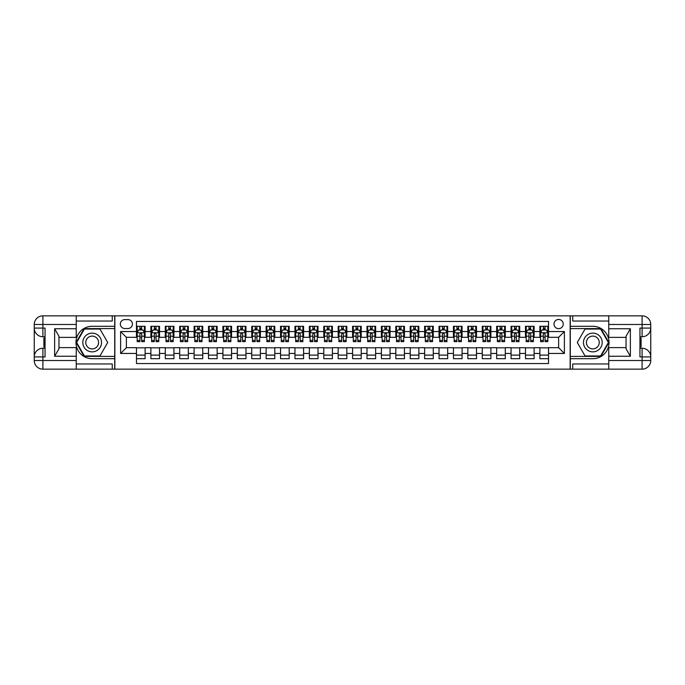 <?xml version="1.0" encoding="UTF-8"?>
<svg xmlns="http://www.w3.org/2000/svg" width="685" height="685" viewBox="0 0 685 685"><rect width="100%" height="100%" fill="white"/><g stroke="black" fill="none" stroke-linecap="round" stroke-linejoin="round"><path stroke-width="1.03" d="M558.617 319.45A4.607 4.607 0 0 0 554.002 324.056A4.607 4.607 0 0 0 558.617 328.672A4.607 4.607 0 0 0 563.224 324.056A4.607 4.607 0 0 0 558.617 319.45M76.249 363.966L112.263 363.966L112.263 369.155L608.751 369.155L608.751 360.507L642.102 360.507L642.102 356.911L639.944 356.911L639.944 328.089L642.102 328.089L642.102 324.493L608.751 324.493L608.751 328.74L630.363 328.74L630.363 356.26L626.039 348.776L626.039 336.224L630.363 328.74M548.531 326.291L539.883 326.291L539.883 331.549L534.12 331.549L534.12 337.311L539.883 337.311L539.883 331.549M534.12 331.549L534.12 326.291L525.472 326.291L525.472 331.549L519.71 331.549L519.71 337.311L525.472 337.311L525.472 331.549M519.71 331.549L519.71 326.291L511.07 326.291L511.07 331.549L505.307 331.549L505.307 337.311L511.07 337.311L511.07 331.549M505.307 331.549L505.307 326.291L496.659 326.291L496.659 331.549L490.897 331.549L490.897 337.311L496.659 337.311L496.659 331.549M490.897 331.549L490.897 326.291L482.257 326.291L482.257 331.549L476.495 331.549L476.495 337.311L482.257 337.311L482.257 331.549M476.495 331.549L476.495 326.291L467.846 326.291L467.846 331.549L462.084 331.549L462.084 337.311L467.846 337.311L467.846 331.549M462.084 331.549L462.084 326.291L453.436 326.291L453.436 331.549L447.673 331.549L447.673 337.311L453.436 337.311L453.436 331.549M447.673 331.549L447.673 326.291L439.034 326.291L439.034 331.549L433.271 331.549L433.271 337.311L439.034 337.311L439.034 331.549M433.271 331.549L433.271 326.291L424.623 326.291L424.623 331.549L418.86 331.549L418.86 337.311L424.623 337.311L424.623 331.549M418.86 331.549L418.86 326.291L410.212 326.291L410.212 331.549L404.45 331.549L404.45 337.311L410.212 337.311L410.212 331.549M404.45 331.549L404.45 326.291L395.81 326.291L395.81 331.549L390.048 331.549L390.048 337.311L395.81 337.311L395.81 331.549M390.048 331.549L390.048 326.291L381.399 326.291L381.399 331.549L375.637 331.549L375.637 337.311L381.399 337.311L381.399 331.549M375.637 331.549L375.637 326.291L366.989 326.291L366.989 331.549L361.226 331.549L361.226 337.311L366.989 337.311L366.989 331.549M361.226 331.549L361.226 326.291L352.587 326.291L352.587 331.549L346.824 331.549L346.824 337.311L352.587 337.311L352.587 331.549M346.824 331.549L346.824 326.291L338.176 326.291L338.176 331.549L332.413 331.549L332.413 337.311L338.176 337.311L338.176 331.549M332.413 331.549L332.413 326.291L323.774 326.291L323.774 331.549L318.011 331.549L318.011 337.311L323.774 337.311L323.774 331.549M318.011 331.549L318.011 326.291L309.363 326.291L309.363 331.549L303.601 331.549L303.601 337.311L309.363 337.311L309.363 331.549M303.601 331.549L303.601 326.291L294.952 326.291L294.952 331.549L289.19 331.549L289.19 337.311L294.952 337.311L294.952 331.549M289.19 331.549L289.19 326.291L280.55 326.291L280.55 331.549L274.788 331.549L274.788 337.311L280.55 337.311L280.55 331.549M274.788 331.549L274.788 326.291L266.14 326.291L266.14 331.549L260.377 331.549L260.377 337.311L266.14 337.311L266.14 331.549M260.377 331.549L260.377 326.291L251.729 326.291L251.729 331.549L245.966 331.549L245.966 337.311L251.729 337.311L251.729 331.549M245.966 331.549L245.966 326.291L237.327 326.291L237.327 331.549L231.564 331.549L231.564 337.311L237.327 337.311L237.327 331.549M231.564 331.549L231.564 326.291L222.916 326.291L222.916 331.549L217.154 331.549L217.154 337.311L222.916 337.311L222.916 331.549M217.154 331.549L217.154 326.291L208.505 326.291L208.505 331.549L202.743 331.549L202.743 337.311L208.505 337.311L208.505 331.549M202.743 331.549L202.743 326.291L194.103 326.291L194.103 331.549L188.341 331.549L188.341 337.311L194.103 337.311L194.103 331.549M188.341 331.549L188.341 326.291L179.693 326.291L179.693 331.549L173.93 331.549L173.93 337.311L179.693 337.311L179.693 331.549M173.93 331.549L173.93 326.291L165.29 326.291L165.29 331.549L159.528 331.549L159.528 337.311L165.29 337.311L165.29 331.549M159.528 331.549L159.528 326.291L150.88 326.291L150.88 337.311L145.117 337.311L145.117 326.291L136.469 326.291M136.469 358.709L145.117 358.709L145.117 347.689L150.88 347.689L150.88 358.709L159.528 358.709L159.528 347.689L165.29 347.689L165.29 353.451L159.528 353.451M165.29 353.451L165.29 358.709L173.93 358.709L173.93 347.689L179.693 347.689L179.693 353.451L173.93 353.451M179.693 353.451L179.693 358.709L188.341 358.709L188.341 347.689L194.103 347.689L194.103 353.451L188.341 353.451M194.103 353.451L194.103 358.709L202.743 358.709L202.743 347.689L208.505 347.689L208.505 353.451L202.743 353.451M208.505 353.451L208.505 358.709L217.154 358.709L217.154 347.689L222.916 347.689L222.916 353.451L217.154 353.451M222.916 353.451L222.916 358.709L231.564 358.709L231.564 347.689L237.327 347.689L237.327 353.451L231.564 353.451M237.327 353.451L237.327 358.709L245.966 358.709L245.966 347.689L251.729 347.689L251.729 353.451L245.966 353.451M251.729 353.451L251.729 358.709L260.377 358.709L260.377 347.689L266.14 347.689L266.14 353.451L260.377 353.451M266.14 353.451L266.14 358.709L274.788 358.709L274.788 347.689L280.55 347.689L280.55 353.451L274.788 353.451M280.55 353.451L280.55 358.709L289.19 358.709L289.19 347.689L294.952 347.689L294.952 353.451L289.19 353.451M294.952 353.451L294.952 358.709L303.601 358.709L303.601 347.689L309.363 347.689L309.363 353.451L303.601 353.451M309.363 353.451L309.363 358.709L318.011 358.709L318.011 347.689L323.774 347.689L323.774 353.451L318.011 353.451M323.774 353.451L323.774 358.709L332.413 358.709L332.413 347.689L338.176 347.689L338.176 353.451L332.413 353.451M338.176 353.451L338.176 358.709L346.824 358.709L346.824 347.689L352.587 347.689L352.587 353.451L346.824 353.451M352.587 353.451L352.587 358.709L361.226 358.709L361.226 347.689L366.989 347.689L366.989 353.451L361.226 353.451M366.989 353.451L366.989 358.709L375.637 358.709L375.637 347.689L381.399 347.689L381.399 353.451L375.637 353.451M381.399 353.451L381.399 358.709L390.048 358.709L390.048 347.689L395.81 347.689L395.81 353.451L390.048 353.451M395.81 353.451L395.81 358.709L404.45 358.709L404.45 347.689L410.212 347.689L410.212 353.451L404.45 353.451M410.212 353.451L410.212 358.709L418.86 358.709L418.86 347.689L424.623 347.689L424.623 353.451L418.86 353.451M424.623 353.451L424.623 358.709L433.271 358.709L433.271 347.689L439.034 347.689L439.034 353.451L433.271 353.451M439.034 353.451L439.034 358.709L447.673 358.709L447.673 347.689L453.436 347.689L453.436 353.451L447.673 353.451M453.436 353.451L453.436 358.709L462.084 358.709L462.084 347.689L467.846 347.689L467.846 353.451L462.084 353.451M467.846 353.451L467.846 358.709L476.495 358.709L476.495 347.689L482.257 347.689L482.257 353.451L476.495 353.451M482.257 353.451L482.257 358.709L490.897 358.709L490.897 347.689L496.659 347.689L496.659 353.451L490.897 353.451M496.659 353.451L496.659 358.709L505.307 358.709L505.307 347.689L511.07 347.689L511.07 353.451L505.307 353.451M511.07 353.451L511.07 358.709L519.71 358.709L519.71 347.689L525.472 347.689L525.472 353.451L519.71 353.451M525.472 353.451L525.472 358.709L534.12 358.709L534.12 347.689L539.883 347.689L539.883 353.451L534.12 353.451M124.798 328.526L127.975 328.526A4.47 4.47 0 0 0 132.436 324.056A4.47 4.47 0 0 0 127.975 319.595L124.798 319.595A4.47 4.47 0 0 0 120.337 324.056A4.47 4.47 0 0 0 124.798 328.526M608.751 321.034L572.737 321.034L572.737 315.845L570.143 315.845L570.143 369.155M570.143 315.845L76.249 315.845L76.249 324.493L42.898 324.493L42.898 328.089L45.056 328.089L45.056 356.911L42.898 356.911L42.898 360.507L76.249 360.507L76.249 356.26L54.637 356.26L54.637 328.74L58.961 336.224L58.961 348.776L54.637 356.26M114.857 369.155L114.857 315.845M548.531 331.549L548.531 321.462L136.469 321.462L136.469 337.311L126.382 337.311L126.382 347.689L136.469 347.689L136.469 363.538L548.531 363.538L548.531 347.689L558.617 347.689L558.617 337.311L548.531 337.311L548.531 331.549L564.38 331.549L564.38 353.451L548.531 353.451M136.469 353.451L120.62 353.451L120.62 331.549L136.469 331.549M539.883 353.451L539.883 358.709L548.531 358.709M136.469 329.896L137.188 329.896M139.928 329.896L141.658 329.896M144.398 329.896L145.117 329.896M136.469 337.166L137.188 337.166M139.928 337.166L141.658 337.166M144.398 337.166L145.117 337.166M136.469 347.834L145.117 347.834M136.469 355.104L145.117 355.104M150.88 337.166L151.599 337.166M154.339 337.166L156.069 337.166M158.8 337.166L159.528 337.166M150.88 329.896L151.599 329.896M154.339 329.896L156.069 329.896M158.8 329.896L159.528 329.896M150.88 347.834L159.528 347.834M150.88 355.104L159.528 355.104M165.29 347.834L173.93 347.834M165.29 355.104L173.93 355.104M165.29 329.896L166.01 329.896M168.741 329.896L170.471 329.896M173.211 329.896L173.93 329.896M165.29 337.166L166.01 337.166M168.741 337.166L170.471 337.166M173.211 337.166L173.93 337.166M179.693 347.834L188.341 347.834M179.693 355.104L188.341 355.104M179.693 329.896L180.412 329.896M183.152 329.896L184.881 329.896M187.621 329.896L188.341 329.896M179.693 337.166L180.412 337.166M183.152 337.166L184.881 337.166M187.621 337.166L188.341 337.166M194.103 347.834L202.743 347.834M194.103 355.104L202.743 355.104M194.103 329.896L194.823 329.896M197.563 329.896L199.292 329.896M202.024 329.896L202.743 329.896M194.103 337.166L194.823 337.166M197.563 337.166L199.292 337.166M202.024 337.166L202.743 337.166M208.505 347.834L217.154 347.834M208.505 355.104L217.154 355.104M208.505 329.896L209.233 329.896M211.965 329.896L213.694 329.896M216.434 329.896L217.154 329.896M208.505 337.166L209.233 337.166M211.965 337.166L213.694 337.166M216.434 337.166L217.154 337.166M222.916 347.834L231.564 347.834M222.916 355.104L231.564 355.104M222.916 329.896L223.635 329.896M226.375 329.896L228.105 329.896M230.845 329.896L231.564 329.896M222.916 337.166L223.635 337.166M226.375 337.166L228.105 337.166M230.845 337.166L231.564 337.166M237.327 347.834L245.966 347.834M237.327 355.104L245.966 355.104M237.327 329.896L238.046 329.896M240.786 329.896L242.516 329.896M245.247 329.896L245.966 329.896M237.327 337.166L238.046 337.166M240.786 337.166L242.516 337.166M245.247 337.166L245.966 337.166M251.729 347.834L260.377 347.834M251.729 355.104L260.377 355.104M251.729 329.896L252.457 329.896M255.188 329.896L256.918 329.896M259.658 329.896L260.377 329.896M251.729 337.166L252.457 337.166M255.188 337.166L256.918 337.166M259.658 337.166L260.377 337.166M266.14 347.834L274.788 347.834M266.14 355.104L274.788 355.104M266.14 329.896L266.859 329.896M269.599 329.896L271.328 329.896M274.06 329.896L274.788 329.896M266.14 337.166L266.859 337.166M269.599 337.166L271.328 337.166M274.06 337.166L274.788 337.166M280.55 347.834L289.19 347.834M280.55 355.104L289.19 355.104M280.55 329.896L281.27 329.896M284.001 329.896L285.731 329.896M288.471 329.896L289.19 329.896M280.55 337.166L281.27 337.166M284.001 337.166L285.731 337.166M288.471 337.166L289.19 337.166M294.952 347.834L303.601 347.834M294.952 355.104L303.601 355.104M294.952 329.896L295.672 329.896M298.412 329.896L300.141 329.896M302.881 329.896L303.601 329.896M294.952 337.166L295.672 337.166M298.412 337.166L300.141 337.166M302.881 337.166L303.601 337.166M309.363 347.834L318.011 347.834M309.363 355.104L318.011 355.104M309.363 329.896L310.082 329.896M312.822 329.896L314.552 329.896M317.283 329.896L318.011 329.896M309.363 337.166L310.082 337.166M312.822 337.166L314.552 337.166M317.283 337.166L318.011 337.166M323.774 347.834L332.413 347.834M323.774 355.104L332.413 355.104M323.774 329.896L324.493 329.896M327.224 329.896L328.954 329.896M331.694 329.896L332.413 329.896M323.774 337.166L324.493 337.166M327.224 337.166L328.954 337.166M331.694 337.166L332.413 337.166M338.176 347.834L346.824 347.834M338.176 355.104L346.824 355.104M338.176 329.896L338.895 329.896M341.635 329.896L343.365 329.896M346.105 329.896L346.824 329.896M338.176 337.166L338.895 337.166M341.635 337.166L343.365 337.166M346.105 337.166L346.824 337.166M352.587 347.834L361.226 347.834M352.587 355.104L361.226 355.104M352.587 329.896L353.306 329.896M356.046 329.896L357.775 329.896M360.507 329.896L361.226 329.896M352.587 337.166L353.306 337.166M356.046 337.166L357.775 337.166M360.507 337.166L361.226 337.166M366.989 347.834L375.637 347.834M366.989 355.104L375.637 355.104M366.989 329.896L367.717 329.896M370.448 329.896L372.178 329.896M374.918 329.896L375.637 329.896M366.989 337.166L367.717 337.166M370.448 337.166L372.178 337.166M374.918 337.166L375.637 337.166M381.399 347.834L390.048 347.834M381.399 355.104L390.048 355.104M381.399 329.896L382.119 329.896M384.859 329.896L386.588 329.896M389.328 329.896L390.048 329.896M381.399 337.166L382.119 337.166M384.859 337.166L386.588 337.166M389.328 337.166L390.048 337.166M395.81 347.834L404.45 347.834M395.81 355.104L404.45 355.104M395.81 329.896L396.529 329.896M399.269 329.896L400.999 329.896M403.73 329.896L404.45 329.896M395.81 337.166L396.529 337.166M399.269 337.166L400.999 337.166M403.73 337.166L404.45 337.166M410.212 347.834L418.86 347.834M410.212 355.104L418.86 355.104M410.212 329.896L410.94 329.896M413.671 329.896L415.401 329.896M418.141 329.896L418.86 329.896M410.212 337.166L410.94 337.166M413.671 337.166L415.401 337.166M418.141 337.166L418.86 337.166M424.623 347.834L433.271 347.834M424.623 355.104L433.271 355.104M424.623 329.896L425.342 329.896M428.082 329.896L429.812 329.896M432.543 329.896L433.271 329.896M424.623 337.166L425.342 337.166M428.082 337.166L429.812 337.166M432.543 337.166L433.271 337.166M439.034 347.834L447.673 347.834M439.034 355.104L447.673 355.104M439.034 329.896L439.753 329.896M442.484 329.896L444.214 329.896M446.954 329.896L447.673 329.896M439.034 337.166L439.753 337.166M442.484 337.166L444.214 337.166M446.954 337.166L447.673 337.166M453.436 347.834L462.084 347.834M453.436 355.104L462.084 355.104M453.436 329.896L454.155 329.896M456.895 329.896L458.625 329.896M461.365 329.896L462.084 329.896M453.436 337.166L454.155 337.166M456.895 337.166L458.625 337.166M461.365 337.166L462.084 337.166M467.846 347.834L476.495 347.834M467.846 355.104L476.495 355.104M467.846 329.896L468.566 329.896M471.306 329.896L473.035 329.896M475.767 329.896L476.495 329.896M467.846 337.166L468.566 337.166M471.306 337.166L473.035 337.166M475.767 337.166L476.495 337.166M482.257 347.834L490.897 347.834M482.257 355.104L490.897 355.104M482.257 329.896L482.976 329.896M485.708 329.896L487.437 329.896M490.177 329.896L490.897 329.896M482.257 337.166L482.976 337.166M485.708 337.166L487.437 337.166M490.177 337.166L490.897 337.166M496.659 347.834L505.307 347.834M496.659 355.104L505.307 355.104M496.659 329.896L497.378 329.896M500.118 329.896L501.848 329.896M504.588 329.896L505.307 329.896M496.659 337.166L497.378 337.166M500.118 337.166L501.848 337.166M504.588 337.166L505.307 337.166M511.07 347.834L519.71 347.834M511.07 355.104L519.71 355.104M511.07 329.896L511.789 329.896M514.529 329.896L516.259 329.896M518.99 329.896L519.71 329.896M511.07 337.166L511.789 337.166M514.529 337.166L516.259 337.166M518.99 337.166L519.71 337.166M525.472 347.834L534.12 347.834M525.472 355.104L534.12 355.104M525.472 329.896L526.2 329.896M528.931 329.896L530.661 329.896M533.401 329.896L534.12 329.896M525.472 337.166L526.2 337.166M528.931 337.166L530.661 337.166M533.401 337.166L534.12 337.166M539.883 347.834L548.531 347.834M539.883 355.104L548.531 355.104M539.883 329.896L540.602 329.896M543.342 329.896L545.072 329.896M547.812 329.896L548.531 329.896M539.883 337.166L540.602 337.166M543.342 337.166L545.072 337.166M547.812 337.166L548.531 337.166M126.382 337.311L120.62 331.549M126.382 347.689L120.62 353.451M564.38 331.549L558.617 337.311M564.38 353.451L558.617 347.689M141.658 328.166L139.928 328.166M144.398 340.462L141.658 340.462L141.658 341.635L144.398 341.635L144.398 332.85L142.951 329.964L138.635 329.964L137.188 332.85L137.188 341.635L139.928 341.635L139.928 340.462L137.188 340.462M137.188 332.85L137.188 326.291M144.398 332.85L144.398 326.291M139.928 329.964L139.928 326.291M141.658 326.291L141.658 329.964M141.658 340.462L141.658 333.929L140.699 333.064L139.937 333.809L139.928 340.462M96.85 334.391A9.367 9.367 0 0 0 84.058 337.816A9.367 9.367 0 0 0 87.483 350.609A9.367 9.367 0 0 0 100.275 347.184A9.367 9.367 0 0 0 96.85 334.391M95.378 336.951A6.413 6.413 0 0 0 86.618 339.298A6.413 6.413 0 0 0 88.964 348.048A6.413 6.413 0 0 0 97.724 345.702A6.413 6.413 0 0 0 95.378 336.951M99.95 355.969L84.392 355.969L76.617 342.5L84.392 329.031L99.95 329.031L107.725 342.5L99.95 355.969M597.517 334.391A9.367 9.367 0 0 0 584.725 337.816A9.367 9.367 0 0 0 588.15 350.609A9.367 9.367 0 0 0 600.942 347.184A9.367 9.367 0 0 0 597.517 334.391M596.036 336.951A6.413 6.413 0 0 0 587.276 339.298A6.413 6.413 0 0 0 589.622 348.048A6.413 6.413 0 0 0 598.382 345.702A6.413 6.413 0 0 0 596.036 336.951M600.608 355.969L585.05 355.969L577.275 342.5L585.05 329.031L600.608 329.031L608.383 342.5L600.608 355.969M114.72 315.845L114.72 326.291L92.167 326.291A16.209 16.209 0 0 0 75.958 342.5A16.209 16.209 0 0 0 92.167 358.709L114.72 358.709L114.72 369.155M54.637 328.74L76.249 328.74L76.249 324.493M76.249 328.74L76.249 337.388L58.961 337.388M76.249 360.507L76.249 369.155L42.898 369.155A8.648 8.648 0 0 1 34.25 360.507L34.25 324.493A8.648 8.648 0 0 1 42.898 315.845L76.249 315.845M114.72 326.291L114.72 328.594L84.144 328.594L76.112 342.5L84.144 356.405L114.72 356.405L114.72 328.594M114.72 356.405L114.72 358.709M58.961 347.612L76.249 347.612L76.249 356.26M112.263 369.155L76.249 369.155M34.25 356.911A8.648 8.648 0 0 1 42.898 348.263A8.648 8.648 0 0 0 34.25 356.911L42.898 356.911L42.898 348.263L45.056 348.263M45.056 336.737L42.898 336.737L42.898 328.089L34.25 328.089A8.648 8.648 0 0 0 42.898 336.737A8.648 8.648 0 0 1 34.25 328.089M112.263 315.845L112.263 321.034L76.249 321.034M45.056 338.065L43.9 338.065L43.9 343.767L45.056 343.767M43.9 342.431L45.056 342.431M43.9 340.839L45.056 340.839M43.9 340.582L45.056 340.582M43.9 343.767L43.9 346.935L45.056 346.935M43.9 344.058L45.056 344.058M570.28 369.155L570.28 358.709L592.833 358.709A16.209 16.209 0 0 0 609.042 342.5A16.209 16.209 0 0 0 592.833 326.291L570.28 326.291L570.28 315.845M630.363 356.26L608.751 356.26L608.751 360.507M608.751 356.26L608.751 347.612L626.039 347.612M608.751 324.493L608.751 315.845L642.102 315.845A8.648 8.648 0 0 1 650.75 324.493L650.75 360.507A8.648 8.648 0 0 1 642.102 369.155L608.751 369.155M570.28 358.709L570.28 356.405L600.856 356.405L608.888 342.5L600.856 328.594L570.28 328.594L570.28 356.405M570.28 328.594L570.28 326.291M626.039 337.388L608.751 337.388L608.751 328.74M572.737 315.845L608.751 315.845M650.75 328.089A8.648 8.648 0 0 1 642.102 336.737A8.648 8.648 0 0 0 650.75 328.089L642.102 328.089L642.102 336.737L639.944 336.737M639.944 348.263L642.102 348.263L642.102 356.911L650.75 356.911A8.648 8.648 0 0 0 642.102 348.263A8.648 8.648 0 0 1 650.75 356.911M572.737 369.155L572.737 363.966L608.751 363.966M639.944 346.935L641.1 346.935L641.1 341.233L639.944 341.233M641.1 342.568L639.944 342.568M641.1 344.161L639.944 344.161M641.1 344.418L639.944 344.418M641.1 341.233L641.1 338.065L639.944 338.065M641.1 340.942L639.944 340.942M156.069 328.166L154.339 328.166M158.8 340.462L156.069 340.462L156.069 341.635L158.8 341.635L158.8 332.85L157.362 329.964L153.038 329.964L151.599 332.85L151.599 341.635L154.339 341.635L154.339 340.462L151.599 340.462M151.599 332.85L151.599 326.291M158.8 332.85L158.8 326.291M154.339 329.964L154.339 326.291M156.069 326.291L156.069 329.964M156.069 340.462L156.069 333.929L155.11 333.064L154.348 333.809L154.339 340.462M170.471 328.166L168.741 328.166M173.211 340.462L170.471 340.462L170.471 341.635L173.211 341.635L173.211 332.85L171.772 329.964L167.448 329.964L166.01 332.85L166.01 341.635L168.741 341.635L168.741 340.462L166.01 340.462M166.01 332.85L166.01 326.291M173.211 332.85L173.211 326.291M168.741 329.964L168.741 326.291M170.471 326.291L170.471 329.964M170.471 340.462L170.471 333.929L169.52 333.064L168.75 333.809L168.741 340.462M184.881 328.166L183.152 328.166M187.621 340.462L184.881 340.462L184.881 341.635L187.621 341.635L187.621 332.85L186.174 329.964L181.859 329.964L180.412 332.85L180.412 341.635L183.152 341.635L183.152 340.462L180.412 340.462M180.412 332.85L180.412 326.291M187.621 332.85L187.621 326.291M183.152 329.964L183.152 326.291M184.881 326.291L184.881 329.964M184.881 340.462L184.881 333.929L183.923 333.064L183.16 333.809L183.152 340.462M199.292 328.166L197.563 328.166M202.024 340.462L199.292 340.462L199.292 341.635L202.024 341.635L202.024 332.85L200.585 329.964L196.261 329.964L194.823 332.85L194.823 341.635L197.563 341.635L197.563 340.462L194.823 340.462M194.823 332.85L194.823 326.291M202.024 332.85L202.024 326.291M197.563 329.964L197.563 326.291M199.292 326.291L199.292 329.964M199.292 340.462L199.292 333.929L198.333 333.064L197.571 333.809L197.563 340.462M213.694 328.166L211.965 328.166M216.434 340.462L213.694 340.462L213.694 341.635L216.434 341.635L216.434 332.85L214.996 329.964L210.672 329.964L209.233 332.85L209.233 341.635L211.965 341.635L211.965 340.462L209.233 340.462M209.233 332.85L209.233 326.291M216.434 332.85L216.434 326.291M211.965 329.964L211.965 326.291M213.694 326.291L213.694 329.964M213.694 340.462L213.694 333.929L212.744 333.064L211.973 333.809L211.965 340.462M228.105 328.166L226.375 328.166M230.845 340.462L228.105 340.462L228.105 341.635L230.845 341.635L230.845 332.85L229.398 329.964L225.082 329.964L223.635 332.85L223.635 341.635L226.375 341.635L226.375 340.462L223.635 340.462M223.635 332.85L223.635 326.291M230.845 332.85L230.845 326.291M226.375 329.964L226.375 326.291M228.105 326.291L228.105 329.964M228.105 340.462L228.105 333.929L227.146 333.064L226.384 333.809L226.375 340.462M242.516 328.166L240.786 328.166M245.247 340.462L242.516 340.462L242.516 341.635L245.247 341.635L245.247 332.85L243.809 329.964L239.485 329.964L238.046 332.85L238.046 341.635L240.786 341.635L240.786 340.462L238.046 340.462M238.046 332.85L238.046 326.291M245.247 332.85L245.247 326.291M240.786 329.964L240.786 326.291M242.516 326.291L242.516 329.964M242.516 340.462L242.516 333.929L241.557 333.064L240.795 333.809L240.786 340.462M256.918 328.166L255.188 328.166M259.658 340.462L256.918 340.462L256.918 341.635L259.658 341.635L259.658 332.85L258.219 329.964L253.895 329.964L252.457 332.85L252.457 341.635L255.188 341.635L255.188 340.462L252.457 340.462M252.457 332.85L252.457 326.291M259.658 332.85L259.658 326.291M255.188 329.964L255.188 326.291M256.918 326.291L256.918 329.964M256.918 340.462L256.918 333.929L255.967 333.064L255.197 333.809L255.188 340.462M271.328 328.166L269.599 328.166M274.06 340.462L271.328 340.462L271.328 341.635L274.06 341.635L274.06 332.85L272.621 329.964L268.297 329.964L266.859 332.85L266.859 341.635L269.599 341.635L269.599 340.462L266.859 340.462M266.859 332.85L266.859 326.291M274.06 332.85L274.06 326.291M269.599 329.964L269.599 326.291M271.328 326.291L271.328 329.964M271.328 340.462L271.328 333.929L270.369 333.064L269.607 333.809L269.599 340.462M285.731 328.166L284.001 328.166M288.471 340.462L285.731 340.462L285.731 341.635L288.471 341.635L288.471 332.85L287.032 329.964L282.708 329.964L281.27 332.85L281.27 341.635L284.001 341.635L284.001 340.462L281.27 340.462M281.27 332.85L281.27 326.291M288.471 332.85L288.471 326.291M284.001 329.964L284.001 326.291M285.731 326.291L285.731 329.964M285.731 340.462L285.731 333.929L284.78 333.064L284.01 333.809L284.001 340.462M300.141 328.166L298.412 328.166M302.881 340.462L300.141 340.462L300.141 341.635L302.881 341.635L302.881 332.85L301.434 329.964L297.119 329.964L295.672 332.85L295.672 341.635L298.412 341.635L298.412 340.462L295.672 340.462M295.672 332.85L295.672 326.291M302.881 332.85L302.881 326.291M298.412 329.964L298.412 326.291M300.141 326.291L300.141 329.964M300.141 340.462L300.141 333.929L299.182 333.064L298.42 333.809L298.412 340.462M314.552 328.166L312.822 328.166M317.283 340.462L314.552 340.462L314.552 341.635L317.283 341.635L317.283 332.85L315.845 329.964L311.521 329.964L310.082 332.85L310.082 341.635L312.822 341.635L312.822 340.462L310.082 340.462M310.082 332.85L310.082 326.291M317.283 332.85L317.283 326.291M312.822 329.964L312.822 326.291M314.552 326.291L314.552 329.964M314.552 340.462L314.552 333.929L313.593 333.064L312.831 333.809L312.822 340.462M328.954 328.166L327.224 328.166M331.694 340.462L328.954 340.462L328.954 341.635L331.694 341.635L331.694 332.85L330.256 329.964L325.932 329.964L324.493 332.85L324.493 341.635L327.224 341.635L327.224 340.462L324.493 340.462M324.493 332.85L324.493 326.291M331.694 332.85L331.694 326.291M327.224 329.964L327.224 326.291M328.954 326.291L328.954 329.964M328.954 340.462L328.954 333.929L328.004 333.064L327.233 333.809L327.224 340.462M343.365 328.166L341.635 328.166M346.105 340.462L343.365 340.462L343.365 341.635L346.105 341.635L346.105 332.85L344.658 329.964L340.342 329.964L338.895 332.85L338.895 341.635L341.635 341.635L341.635 340.462L338.895 340.462M338.895 332.85L338.895 326.291M346.105 332.85L346.105 326.291M341.635 329.964L341.635 326.291M343.365 326.291L343.365 329.964M343.365 340.462L343.365 333.929L342.406 333.064L341.644 333.809L341.635 340.462M357.775 328.166L356.046 328.166M360.507 340.462L357.775 340.462L357.775 341.635L360.507 341.635L360.507 332.85L359.068 329.964L354.744 329.964L353.306 332.85L353.306 341.635L356.046 341.635L356.046 340.462L353.306 340.462M353.306 332.85L353.306 326.291M360.507 332.85L360.507 326.291M356.046 329.964L356.046 326.291M357.775 326.291L357.775 329.964M357.775 340.462L357.775 333.929L356.817 333.064L356.054 333.809L356.046 340.462M372.178 328.166L370.448 328.166M374.918 340.462L372.178 340.462L372.178 341.635L374.918 341.635L374.918 332.85L373.479 329.964L369.155 329.964L367.717 332.85L367.717 341.635L370.448 341.635L370.448 340.462L367.717 340.462M367.717 332.85L367.717 326.291M374.918 332.85L374.918 326.291M370.448 329.964L370.448 326.291M372.178 326.291L372.178 329.964M372.178 340.462L372.178 333.929L371.227 333.064L370.457 333.809L370.448 340.462M386.588 328.166L384.859 328.166M389.328 340.462L386.588 340.462L386.588 341.635L389.328 341.635L389.328 332.85L387.881 329.964L383.566 329.964L382.119 332.85L382.119 341.635L384.859 341.635L384.859 340.462L382.119 340.462M382.119 332.85L382.119 326.291M389.328 332.85L389.328 326.291M384.859 329.964L384.859 326.291M386.588 326.291L386.588 329.964M386.588 340.462L386.588 333.929L385.629 333.064L384.867 333.809L384.859 340.462M400.999 328.166L399.269 328.166M403.73 340.462L400.999 340.462L400.999 341.635L403.73 341.635L403.73 332.85L402.292 329.964L397.968 329.964L396.529 332.85L396.529 341.635L399.269 341.635L399.269 340.462L396.529 340.462M396.529 332.85L396.529 326.291M403.73 332.85L403.73 326.291M399.269 329.964L399.269 326.291M400.999 326.291L400.999 329.964M400.999 340.462L400.999 333.929L400.04 333.064L399.278 333.809L399.269 340.462M415.401 328.166L413.671 328.166M418.141 340.462L415.401 340.462L415.401 341.635L418.141 341.635L418.141 332.85L416.703 329.964L412.379 329.964L410.94 332.85L410.94 341.635L413.671 341.635L413.671 340.462L410.94 340.462M410.94 332.85L410.94 326.291M418.141 332.85L418.141 326.291M413.671 329.964L413.671 326.291M415.401 326.291L415.401 329.964M415.401 340.462L415.401 333.929L414.451 333.064L413.68 333.809L413.671 340.462M429.812 328.166L428.082 328.166M432.543 340.462L429.812 340.462L429.812 341.635L432.543 341.635L432.543 332.85L431.105 329.964L426.781 329.964L425.342 332.85L425.342 341.635L428.082 341.635L428.082 340.462L425.342 340.462M425.342 332.85L425.342 326.291M432.543 332.85L432.543 326.291M428.082 329.964L428.082 326.291M429.812 326.291L429.812 329.964M429.812 340.462L429.812 333.929L428.853 333.064L428.091 333.809L428.082 340.462M444.214 328.166L442.484 328.166M446.954 340.462L444.214 340.462L444.214 341.635L446.954 341.635L446.954 332.85L445.515 329.964L441.191 329.964L439.753 332.85L439.753 341.635L442.484 341.635L442.484 340.462L439.753 340.462M439.753 332.85L439.753 326.291M446.954 332.85L446.954 326.291M442.484 329.964L442.484 326.291M444.214 326.291L444.214 329.964M444.214 340.462L444.214 333.929L443.263 333.064L442.493 333.809L442.484 340.462M458.625 328.166L456.895 328.166M461.365 340.462L458.625 340.462L458.625 341.635L461.365 341.635L461.365 332.85L459.918 329.964L455.602 329.964L454.155 332.85L454.155 341.635L456.895 341.635L456.895 340.462L454.155 340.462M454.155 332.85L454.155 326.291M461.365 332.85L461.365 326.291M456.895 329.964L456.895 326.291M458.625 326.291L458.625 329.964M458.625 340.462L458.625 333.929L457.666 333.064L456.904 333.809L456.895 340.462M473.035 328.166L471.306 328.166M475.767 340.462L473.035 340.462L473.035 341.635L475.767 341.635L475.767 332.85L474.328 329.964L470.004 329.964L468.566 332.85L468.566 341.635L471.306 341.635L471.306 340.462L468.566 340.462M468.566 332.85L468.566 326.291M475.767 332.85L475.767 326.291M471.306 329.964L471.306 326.291M473.035 326.291L473.035 329.964M473.035 340.462L473.035 333.929L472.076 333.064L471.314 333.809L471.306 340.462M487.437 328.166L485.708 328.166M490.177 340.462L487.437 340.462L487.437 341.635L490.177 341.635L490.177 332.85L488.739 329.964L484.415 329.964L482.976 332.85L482.976 341.635L485.708 341.635L485.708 340.462L482.976 340.462M482.976 332.85L482.976 326.291M490.177 332.85L490.177 326.291M485.708 329.964L485.708 326.291M487.437 326.291L487.437 329.964M487.437 340.462L487.437 333.929L486.487 333.064L485.716 333.809L485.708 340.462M501.848 328.166L500.118 328.166M504.588 340.462L501.848 340.462L501.848 341.635L504.588 341.635L504.588 332.85L503.141 329.964L498.826 329.964L497.378 332.85L497.378 341.635L500.118 341.635L500.118 340.462L497.378 340.462M497.378 332.85L497.378 326.291M504.588 332.85L504.588 326.291M500.118 329.964L500.118 326.291M501.848 326.291L501.848 329.964M501.848 340.462L501.848 333.929L500.889 333.064L500.127 333.809L500.118 340.462M516.259 328.166L514.529 328.166M518.99 340.462L516.259 340.462L516.259 341.635L518.99 341.635L518.99 332.85L517.552 329.964L513.228 329.964L511.789 332.85L511.789 341.635L514.529 341.635L514.529 340.462L511.789 340.462M511.789 332.85L511.789 326.291M518.99 332.85L518.99 326.291M514.529 329.964L514.529 326.291M516.259 326.291L516.259 329.964M516.259 340.462L516.259 333.929L515.3 333.064L514.538 333.809L514.529 340.462M530.661 328.166L528.931 328.166M533.401 340.462L530.661 340.462L530.661 341.635L533.401 341.635L533.401 332.85L531.962 329.964L527.638 329.964L526.2 332.85L526.2 341.635L528.931 341.635L528.931 340.462L526.2 340.462M526.2 332.85L526.2 326.291M533.401 332.85L533.401 326.291M528.931 329.964L528.931 326.291M530.661 326.291L530.661 329.964M530.661 340.462L530.661 333.929L529.71 333.064L528.94 333.809L528.931 340.462M545.072 328.166L543.342 328.166M547.812 340.462L545.072 340.462L545.072 341.635L547.812 341.635L547.812 332.85L546.365 329.964L542.049 329.964L540.602 332.85L540.602 341.635L543.342 341.635L543.342 340.462L540.602 340.462M540.602 332.85L540.602 326.291M547.812 332.85L547.812 326.291M543.342 329.964L543.342 326.291M545.072 326.291L545.072 329.964M545.072 340.462L545.072 333.929L544.113 333.064L543.351 333.809L543.342 340.462M150.88 353.451L145.117 353.451M150.88 331.549L145.117 331.549M144.364 332.773L137.231 332.773M137.188 330.761L138.233 330.761M143.353 330.761L144.398 330.761M139.928 336.189L137.188 336.189M144.398 336.189L141.658 336.189M141.658 329.083L139.928 329.083M42.898 315.845A8.648 8.648 0 0 0 34.25 324.493L42.898 324.493L42.898 315.845M42.898 369.155L42.898 360.507L34.25 360.507A8.648 8.648 0 0 0 42.898 369.155M642.102 369.155A8.648 8.648 0 0 0 650.75 360.507L642.102 360.507L642.102 369.155M642.102 315.845L642.102 324.493L650.75 324.493A8.648 8.648 0 0 0 642.102 315.845M158.766 332.773L151.633 332.773M151.599 330.761L152.644 330.761M157.756 330.761L158.8 330.761M154.339 336.189L151.599 336.189M158.8 336.189L156.069 336.189M156.069 329.083L154.339 329.083M173.177 332.773L166.044 332.773M166.01 330.761L167.054 330.761M172.166 330.761L173.211 330.761M168.741 336.189L166.01 336.189M173.211 336.189L170.471 336.189M170.471 329.083L168.741 329.083M187.579 332.773L180.455 332.773M180.412 330.761L181.456 330.761M186.577 330.761L187.621 330.761M183.152 336.189L180.412 336.189M187.621 336.189L184.881 336.189M184.881 329.083L183.152 329.083M201.989 332.773L194.857 332.773M194.823 330.761L195.867 330.761M200.979 330.761L202.024 330.761M197.563 336.189L194.823 336.189M202.024 336.189L199.292 336.189M199.292 329.083L197.563 329.083M216.4 332.773L209.267 332.773M209.233 330.761L210.278 330.761M215.39 330.761L216.434 330.761M211.965 336.189L209.233 336.189M216.434 336.189L213.694 336.189M213.694 329.083L211.965 329.083M230.802 332.773L223.67 332.773M223.635 330.761L224.68 330.761M229.8 330.761L230.845 330.761M226.375 336.189L223.635 336.189M230.845 336.189L228.105 336.189M228.105 329.083L226.375 329.083M245.213 332.773L238.08 332.773M238.046 330.761L239.091 330.761M244.202 330.761L245.247 330.761M240.786 336.189L238.046 336.189M245.247 336.189L242.516 336.189M242.516 329.083L240.786 329.083M259.624 332.773L252.491 332.773M252.457 330.761L253.493 330.761M258.613 330.761L259.658 330.761M255.188 336.189L252.457 336.189M259.658 336.189L256.918 336.189M256.918 329.083L255.188 329.083M274.026 332.773L266.893 332.773M266.859 330.761L267.904 330.761M273.024 330.761L274.06 330.761M269.599 336.189L266.859 336.189M274.06 336.189L271.328 336.189M271.328 329.083L269.599 329.083M288.436 332.773L281.304 332.773M281.27 330.761L282.314 330.761M287.426 330.761L288.471 330.761M284.001 336.189L281.27 336.189M288.471 336.189L285.731 336.189M285.731 329.083L284.001 329.083M302.847 332.773L295.714 332.773M295.672 330.761L296.716 330.761M301.837 330.761L302.881 330.761M298.412 336.189L295.672 336.189M302.881 336.189L300.141 336.189M300.141 329.083L298.412 329.083M317.249 332.773L310.117 332.773M310.082 330.761L311.127 330.761M316.239 330.761L317.283 330.761M312.822 336.189L310.082 336.189M317.283 336.189L314.552 336.189M314.552 329.083L312.822 329.083M331.66 332.773L324.527 332.773M324.493 330.761L325.538 330.761M330.649 330.761L331.694 330.761M327.224 336.189L324.493 336.189M331.694 336.189L328.954 336.189M328.954 329.083L327.224 329.083M346.062 332.773L338.938 332.773M338.895 330.761L339.94 330.761M345.06 330.761L346.105 330.761M341.635 336.189L338.895 336.189M346.105 336.189L343.365 336.189M343.365 329.083L341.635 329.083M360.473 332.773L353.34 332.773M353.306 330.761L354.35 330.761M359.462 330.761L360.507 330.761M356.046 336.189L353.306 336.189M360.507 336.189L357.775 336.189M357.775 329.083L356.046 329.083M374.883 332.773L367.751 332.773M367.717 330.761L368.761 330.761M373.873 330.761L374.918 330.761M370.448 336.189L367.717 336.189M374.918 336.189L372.178 336.189M372.178 329.083L370.448 329.083M389.285 332.773L382.153 332.773M382.119 330.761L383.163 330.761M388.284 330.761L389.328 330.761M384.859 336.189L382.119 336.189M389.328 336.189L386.588 336.189M386.588 329.083L384.859 329.083M403.696 332.773L396.564 332.773M396.529 330.761L397.574 330.761M402.686 330.761L403.73 330.761M399.269 336.189L396.529 336.189M403.73 336.189L400.999 336.189M400.999 329.083L399.269 329.083M418.107 332.773L410.974 332.773M410.94 330.761L411.976 330.761M417.096 330.761L418.141 330.761M413.671 336.189L410.94 336.189M418.141 336.189L415.401 336.189M415.401 329.083L413.671 329.083M432.509 332.773L425.376 332.773M425.342 330.761L426.387 330.761M431.507 330.761L432.543 330.761M428.082 336.189L425.342 336.189M432.543 336.189L429.812 336.189M429.812 329.083L428.082 329.083M446.92 332.773L439.787 332.773M439.753 330.761L440.797 330.761M445.909 330.761L446.954 330.761M442.484 336.189L439.753 336.189M446.954 336.189L444.214 336.189M444.214 329.083L442.484 329.083M461.33 332.773L454.198 332.773M454.155 330.761L455.2 330.761M460.32 330.761L461.365 330.761M456.895 336.189L454.155 336.189M461.365 336.189L458.625 336.189M458.625 329.083L456.895 329.083M475.733 332.773L468.6 332.773M468.566 330.761L469.61 330.761M474.722 330.761L475.767 330.761M471.306 336.189L468.566 336.189M475.767 336.189L473.035 336.189M473.035 329.083L471.306 329.083M490.143 332.773L483.011 332.773M482.976 330.761L484.021 330.761M489.133 330.761L490.177 330.761M485.708 336.189L482.976 336.189M490.177 336.189L487.437 336.189M487.437 329.083L485.708 329.083M504.545 332.773L497.421 332.773M497.378 330.761L498.423 330.761M503.543 330.761L504.588 330.761M500.118 336.189L497.378 336.189M504.588 336.189L501.848 336.189M501.848 329.083L500.118 329.083M518.956 332.773L511.823 332.773M511.789 330.761L512.834 330.761M517.946 330.761L518.99 330.761M514.529 336.189L511.789 336.189M518.99 336.189L516.259 336.189M516.259 329.083L514.529 329.083M533.367 332.773L526.234 332.773M526.2 330.761L527.245 330.761M532.356 330.761L533.401 330.761M528.931 336.189L526.2 336.189M533.401 336.189L530.661 336.189M530.661 329.083L528.931 329.083M547.769 332.773L540.636 332.773M540.602 330.761L541.647 330.761M546.767 330.761L547.812 330.761M543.342 336.189L540.602 336.189M547.812 336.189L545.072 336.189M545.072 329.083L543.342 329.083"/></g></svg>
